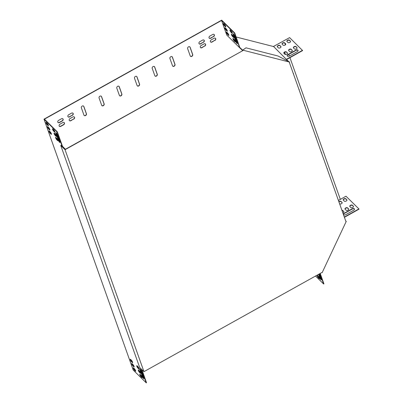 <?xml version="1.0" encoding="UTF-8"?>
<svg xmlns="http://www.w3.org/2000/svg" width="403" height="403" viewBox="0 0 403 403"><rect width="100%" height="100%" fill="white"/><g stroke="black" fill="none" stroke-linecap="round" stroke-linejoin="round"><path stroke-width="0.6" d="M242.732 50.687L65.18 149.402L61.039 145.327L60.752 145.483L139.66 367.43L143.952 371.652L321.634 272.635L322.098 272.75L346.263 221.343L345.799 221.222L289.414 62.616L289.651 62.107L242.969 50.179L242.732 50.687L65.044 149.704L60.752 145.483M143.952 371.652L65.044 149.704M242.969 50.179L242.581 50.541M346.263 221.343L345.759 221.101M289.651 62.107L278.03 56.012L246.006 47.831L242.818 50.032M283.883 53.261A1.456 0.856 160.4 0 1 284.916 52.128A1.456 0.856 160.4 0 1 286.523 52.214L287.455 53.131A1.456 0.856 160.4 0 1 287.525 53.216M277.35 46.834A1.456 0.856 160.4 0 1 278.382 45.7A1.456 0.856 160.4 0 1 279.989 45.786L280.926 46.703A1.456 0.856 160.4 0 1 280.992 46.788M287.203 55.972A1.662 0.982 160.4 0 1 288.054 54.813L295.847 50.471A1.662 0.982 160.4 0 1 298.099 50.526M286.916 41.504A1.456 0.856 160.4 0 1 287.944 40.371A1.456 0.856 160.4 0 1 289.555 40.456L290.487 41.373A1.456 0.856 160.4 0 1 290.558 41.459M293.449 47.932A1.456 0.856 160.4 0 1 294.477 46.798A1.456 0.856 160.4 0 1 296.089 46.884L297.021 47.801A1.456 0.856 160.4 0 1 297.092 47.886M282.135 44.169A1.456 0.856 160.4 0 1 283.163 43.035A1.456 0.856 160.4 0 1 284.775 43.121L285.707 44.038A1.456 0.856 160.4 0 1 285.777 44.123M288.664 50.597A1.456 0.856 160.4 0 1 289.697 49.463A1.456 0.856 160.4 0 1 291.304 49.549L292.24 50.466A1.456 0.856 160.4 0 1 292.306 50.551M236.163 37L273.395 46.516L289.611 37.62L302.618 50.582L286.598 59.508M342.862 212.96A1.456 0.856 -19.6 0 0 343.885 211.686A1.456 0.856 -19.6 0 0 343.754 211.484L342.817 210.562A1.456 0.856 -19.6 0 0 341.92 210.316M353.638 210.29A1.662 0.982 -19.6 0 0 354.459 208.996A1.662 0.982 -19.6 0 0 352.141 208.819L344.348 213.162A1.662 0.982 -19.6 0 0 343.527 214.456A1.662 0.982 -19.6 0 0 345.845 214.633L353.638 210.29M344.303 201.107A1.456 0.856 -19.6 0 0 346.021 201.147A1.456 0.856 -19.6 0 0 346.918 199.928A1.456 0.856 -19.6 0 0 346.787 199.727L345.85 198.81A1.456 0.856 -19.6 0 0 344.137 198.765A1.456 0.856 -19.6 0 0 343.24 199.984A1.456 0.856 -19.6 0 0 343.371 200.19L344.303 201.107M350.837 207.535A1.456 0.856 -19.6 0 0 352.549 207.575A1.456 0.856 -19.6 0 0 353.451 206.356A1.456 0.856 -19.6 0 0 353.315 206.155L352.383 205.233A1.456 0.856 -19.6 0 0 350.67 205.192A1.456 0.856 -19.6 0 0 349.774 206.412A1.456 0.856 -19.6 0 0 349.905 206.618L350.837 207.535M339.623 203.853A1.456 0.856 -19.6 0 0 341.326 203.772A1.456 0.856 -19.6 0 0 342.137 202.593A1.456 0.856 -19.6 0 0 342.001 202.392L341.069 201.475A1.456 0.856 -19.6 0 0 338.868 201.727M346.056 210.2A1.456 0.856 -19.6 0 0 347.769 210.24A1.456 0.856 -19.6 0 0 348.666 209.021A1.456 0.856 -19.6 0 0 348.535 208.819L347.603 207.898A1.456 0.856 -19.6 0 0 345.885 207.857A1.456 0.856 -19.6 0 0 344.988 209.076A1.456 0.856 -19.6 0 0 345.124 209.283L346.056 210.2M338.414 200.452L346.001 196.221L358.912 208.93L344.318 217.061M139.539 371.012A1.456 0.322 60.9 0 1 140.425 372.372A1.456 0.322 60.9 0 1 140.637 373.39A1.456 0.322 60.9 0 1 140.325 373.228L139.393 372.307A1.456 0.322 60.9 0 1 138.506 370.946A1.456 0.322 60.9 0 1 138.289 369.929A1.456 0.322 60.9 0 1 138.602 370.09L139.539 371.012M131.484 360.307A1.456 0.322 60.9 0 1 132.37 361.672A1.456 0.322 60.9 0 1 132.587 362.685A1.456 0.322 60.9 0 1 132.275 362.524L131.338 361.607A1.456 0.322 60.9 0 1 130.451 360.242A1.456 0.322 60.9 0 1 130.234 359.224A1.456 0.322 60.9 0 1 130.552 359.39L131.484 360.307M57.624 140.612A1.456 0.322 -119.1 0 0 57.941 140.773A1.456 0.322 -119.1 0 0 57.725 139.755A1.456 0.322 -119.1 0 0 56.838 138.39L55.906 137.473A1.456 0.322 -119.1 0 0 55.589 137.312A1.456 0.322 -119.1 0 0 55.805 138.325A1.456 0.322 -119.1 0 0 56.692 139.69L57.624 140.612L57.906 140.451A1.456 0.322 -119.1 0 0 57.987 140.521M54.586 132.058A1.456 0.322 -119.1 0 0 54.899 132.219A1.456 0.322 -119.1 0 0 54.682 131.207A1.456 0.322 -119.1 0 0 53.795 129.842L52.864 128.925A1.456 0.322 -119.1 0 0 52.551 128.758A1.456 0.322 -119.1 0 0 52.763 129.776A1.456 0.322 -119.1 0 0 53.654 131.141L54.586 132.058L54.868 131.902A1.456 0.322 -119.1 0 0 54.944 131.972M49.574 129.907A1.456 0.322 -119.1 0 0 49.886 130.068A1.456 0.322 -119.1 0 0 49.675 129.056A1.456 0.322 -119.1 0 0 48.783 127.691L47.851 126.774A1.456 0.322 -119.1 0 0 47.539 126.607A1.456 0.322 -119.1 0 0 47.75 127.625A1.456 0.322 -119.1 0 0 48.642 128.99L49.574 129.907L49.856 129.751A1.456 0.322 -119.1 0 0 49.932 129.821M57.382 134.814A1.662 0.368 -119.1 0 0 56.566 133.272A1.662 0.368 -119.1 0 0 55.831 132.627A1.662 0.368 -119.1 0 0 55.891 133.343L58.37 140.309A1.662 0.368 -119.1 0 0 59.186 141.851A1.662 0.368 -119.1 0 0 59.926 142.501A1.662 0.368 -119.1 0 0 59.861 141.78L57.382 134.814M48.053 125.63A1.456 0.322 -119.1 0 0 48.37 125.796A1.456 0.322 -119.1 0 0 48.153 124.779A1.456 0.322 -119.1 0 0 47.267 123.414L46.33 122.497A1.456 0.322 -119.1 0 0 46.018 122.336A1.456 0.322 -119.1 0 0 46.234 123.348A1.456 0.322 -119.1 0 0 47.121 124.713L48.053 125.63L48.335 125.474A1.456 0.322 -119.1 0 0 48.415 125.545M64.994 149.221L62.178 146.41L57.06 132.023L43.998 119.167L133.171 369.994L146.234 382.85L141.337 369.083M134.526 368.856A1.456 0.322 60.9 0 1 135.413 370.221A1.456 0.322 60.9 0 1 135.63 371.239A1.456 0.322 60.9 0 1 135.312 371.077L134.38 370.156A1.456 0.322 60.9 0 1 133.494 368.79A1.456 0.322 60.9 0 1 133.277 367.778A1.456 0.322 60.9 0 1 133.589 367.939L134.526 368.856M143.856 378.039A1.662 0.368 60.9 0 1 143.921 378.76A1.662 0.368 60.9 0 1 143.181 378.115A1.662 0.368 60.9 0 1 142.365 376.568L139.886 369.601A1.662 0.368 60.9 0 1 139.821 368.886A1.662 0.368 60.9 0 1 140.561 369.531A1.662 0.368 60.9 0 1 141.377 371.072L143.856 378.039M51.095 134.184A1.456 0.322 -119.1 0 0 51.408 134.345A1.456 0.322 -119.1 0 0 51.191 133.328A1.456 0.322 -119.1 0 0 50.304 131.967L49.373 131.046A1.456 0.322 -119.1 0 0 49.055 130.884A1.456 0.322 -119.1 0 0 49.272 131.902A1.456 0.322 -119.1 0 0 50.158 133.262L51.095 134.184L51.377 134.023A1.456 0.322 -119.1 0 0 51.453 134.093M56.103 136.335A1.456 0.322 -119.1 0 0 56.42 136.496A1.456 0.322 -119.1 0 0 56.203 135.484A1.456 0.322 -119.1 0 0 55.317 134.118L54.385 133.197A1.456 0.322 -119.1 0 0 54.067 133.035A1.456 0.322 -119.1 0 0 54.284 134.053A1.456 0.322 -119.1 0 0 55.171 135.418L56.103 136.335L56.39 136.174A1.456 0.322 -119.1 0 0 56.465 136.244M133.005 364.584A1.456 0.322 60.9 0 1 133.892 365.949A1.456 0.322 60.9 0 1 134.108 366.962A1.456 0.322 60.9 0 1 133.791 366.801L132.859 365.884A1.456 0.322 60.9 0 1 131.972 364.519A1.456 0.322 60.9 0 1 131.756 363.501A1.456 0.322 60.9 0 1 132.073 363.662L133.005 364.584M141.055 375.284A1.456 0.322 60.9 0 1 141.942 376.649A1.456 0.322 60.9 0 1 142.158 377.666A1.456 0.322 60.9 0 1 141.846 377.5L140.914 376.583A1.456 0.322 60.9 0 1 140.022 375.218A1.456 0.322 60.9 0 1 139.811 374.206A1.456 0.322 60.9 0 1 140.123 374.367L141.055 375.284M138.017 366.735A1.456 0.322 60.9 0 1 138.904 368.1A1.456 0.322 60.9 0 1 139.121 369.113A1.456 0.322 60.9 0 1 138.803 368.952L137.871 368.035A1.456 0.322 60.9 0 1 136.985 366.67A1.456 0.322 60.9 0 1 136.768 365.652A1.456 0.322 60.9 0 1 137.085 365.818L138.017 366.735M138.526 370.019A1.456 0.322 -119.1 0 0 139.675 372.15L140.607 373.067A1.456 0.322 -119.1 0 0 140.687 373.138M130.476 359.32A1.456 0.322 -119.1 0 0 131.625 361.446L132.557 362.368A1.456 0.322 -119.1 0 0 132.632 362.438M55.826 137.403A1.456 0.322 -119.1 0 0 56.974 139.534L57.906 140.451M52.788 128.854A1.456 0.322 -119.1 0 0 53.937 130.98L54.868 131.902M47.776 126.703A1.456 0.322 -119.1 0 0 48.924 128.829L49.856 129.751M56.052 132.693A1.662 0.368 -119.1 0 0 56.173 133.186L58.652 140.153A1.662 0.368 -119.1 0 0 59.987 142.274M46.254 122.426A1.456 0.322 -119.1 0 0 47.403 124.557L48.335 125.474M65.362 149.301L62.46 146.254L57.342 131.867L44.431 119.157L221.544 20.457L226.728 35.021L239.639 47.73L234.46 33.162L221.544 20.457M146.234 382.85L146.516 382.694L141.861 369.596M133.514 367.868A1.456 0.322 -119.1 0 0 134.662 369.999L135.594 370.916A1.456 0.322 -119.1 0 0 135.675 370.987M140.048 368.952A1.662 0.368 -119.1 0 0 140.168 369.445L142.647 376.412A1.662 0.368 -119.1 0 0 143.977 378.533M49.297 130.975A1.456 0.322 -119.1 0 0 50.446 133.106L51.377 134.023M54.304 133.126A1.456 0.322 -119.1 0 0 55.458 135.257L56.39 136.174M131.993 363.592A1.456 0.322 -119.1 0 0 133.141 365.723L134.078 366.639A1.456 0.322 -119.1 0 0 134.154 366.71M140.048 374.296A1.456 0.322 -119.1 0 0 141.196 376.427L142.128 377.344A1.456 0.322 -119.1 0 0 142.204 377.415M137.005 365.748A1.456 0.322 -119.1 0 0 138.153 367.874L139.09 368.795A1.456 0.322 -119.1 0 0 139.166 368.866M319.932 273.582L323.634 283.989L315.544 276.03M319.377 273.894L321.256 279.178A1.662 0.368 60.9 0 1 321.322 279.899A1.662 0.368 60.9 0 1 320.581 279.254A1.662 0.368 60.9 0 1 319.765 277.712L318.566 274.342M317.524 275.506L318.456 276.423A1.456 0.322 60.9 0 1 319.347 277.788A1.456 0.322 60.9 0 1 319.559 278.805A1.456 0.322 60.9 0 1 319.247 278.639L318.315 277.722A1.456 0.322 60.9 0 1 317.423 276.357A1.456 0.322 60.9 0 1 317.211 275.345A1.456 0.322 60.9 0 1 317.524 275.506M321.377 279.672A1.662 0.368 60.9 0 1 320.047 277.551L318.849 274.186M320.219 273.425L323.916 283.833L323.634 283.989M319.604 278.554A1.456 0.322 60.9 0 1 319.529 278.483L318.597 277.566A1.456 0.322 60.9 0 1 317.448 275.435M231.785 34.341L232.717 35.257A1.456 0.322 60.9 0 1 233.604 36.623A1.456 0.322 60.9 0 1 233.821 37.635A1.456 0.322 60.9 0 1 233.508 37.474L232.571 36.557A1.456 0.322 60.9 0 1 231.685 35.192A1.456 0.322 60.9 0 1 231.468 34.174A1.456 0.322 60.9 0 1 231.785 34.341M226.773 32.185L227.705 33.106A1.456 0.322 60.9 0 1 228.592 34.472A1.456 0.322 60.9 0 1 228.808 35.484A1.456 0.322 60.9 0 1 228.496 35.323L227.559 34.406A1.456 0.322 60.9 0 1 226.672 33.041A1.456 0.322 60.9 0 1 226.456 32.023A1.456 0.322 60.9 0 1 226.773 32.185M235.77 41.449L233.292 34.482A1.662 0.368 60.9 0 1 233.231 33.766A1.662 0.368 60.9 0 1 233.967 34.411A1.662 0.368 60.9 0 1 234.783 35.953L237.261 42.92A1.662 0.368 60.9 0 1 237.327 43.64A1.662 0.368 60.9 0 1 236.586 42.995A1.662 0.368 60.9 0 1 235.77 41.449L236.052 41.292L233.574 34.326A1.662 0.368 60.9 0 1 233.453 33.832M223.73 23.636L224.667 24.553A1.456 0.322 60.9 0 1 225.554 25.918A1.456 0.322 60.9 0 1 225.771 26.936A1.456 0.322 60.9 0 1 225.453 26.769L224.521 25.852A1.456 0.322 60.9 0 1 223.635 24.487A1.456 0.322 60.9 0 1 223.418 23.475A1.456 0.322 60.9 0 1 223.73 23.636M225.252 27.913L226.184 28.83A1.456 0.322 60.9 0 1 227.075 30.195A1.456 0.322 60.9 0 1 227.287 31.207A1.456 0.322 60.9 0 1 226.975 31.046L226.043 30.129A1.456 0.322 60.9 0 1 225.151 28.764A1.456 0.322 60.9 0 1 224.939 27.747A1.456 0.322 60.9 0 1 225.252 27.913M230.264 30.064L231.196 30.981A1.456 0.322 60.9 0 1 232.088 32.346A1.456 0.322 60.9 0 1 232.299 33.363A1.456 0.322 60.9 0 1 231.987 33.197L231.055 32.28A1.456 0.322 60.9 0 1 230.163 30.915A1.456 0.322 60.9 0 1 229.952 29.898A1.456 0.322 60.9 0 1 230.264 30.064M233.307 38.612L234.239 39.534A1.456 0.322 60.9 0 1 235.125 40.894A1.456 0.322 60.9 0 1 235.342 41.912A1.456 0.322 60.9 0 1 235.025 41.751L234.093 40.829A1.456 0.322 60.9 0 1 233.206 39.464A1.456 0.322 60.9 0 1 232.989 38.451A1.456 0.322 60.9 0 1 233.307 38.612M233.866 37.388A1.456 0.322 60.9 0 1 233.79 37.318L232.858 36.396A1.456 0.322 60.9 0 1 231.705 34.27M228.854 35.232A1.456 0.322 60.9 0 1 228.778 35.162L227.846 34.245A1.456 0.322 60.9 0 1 226.698 32.114M237.387 43.413A1.662 0.368 60.9 0 1 236.052 41.292M242.727 50.234L239.775 47.438L234.742 33.006L221.68 20.15L43.998 119.167M225.816 26.684A1.456 0.322 60.9 0 1 225.735 26.613L224.803 25.696A1.456 0.322 60.9 0 1 223.655 23.565M227.332 30.96A1.456 0.322 60.9 0 1 227.257 30.89L226.325 29.968A1.456 0.322 60.9 0 1 225.176 27.842M232.345 33.111A1.456 0.322 60.9 0 1 232.269 33.041L231.337 32.124A1.456 0.322 60.9 0 1 230.189 29.993M235.387 41.66A1.456 0.322 60.9 0 1 235.312 41.59L234.375 40.673A1.456 0.322 60.9 0 1 233.226 38.542M291.213 49.297L292.15 50.214A1.456 0.856 160.4 0 1 292.281 50.415A1.456 0.856 160.4 0 1 291.384 51.634A1.456 0.856 160.4 0 1 289.666 51.594L288.734 50.677A1.456 0.856 160.4 0 1 288.603 50.476A1.456 0.856 160.4 0 1 289.5 49.252A1.456 0.856 160.4 0 1 291.213 49.297L291.304 49.549M284.684 42.869L285.616 43.786A1.456 0.856 160.4 0 1 285.747 43.987A1.456 0.856 160.4 0 1 284.85 45.212A1.456 0.856 160.4 0 1 283.138 45.166L282.206 44.249A1.456 0.856 160.4 0 1 282.07 44.048A1.456 0.856 160.4 0 1 282.966 42.829A1.456 0.856 160.4 0 1 284.684 42.869L285.395 44.859M295.998 46.632L296.93 47.549A1.456 0.856 160.4 0 1 297.061 47.75A1.456 0.856 160.4 0 1 296.165 48.97A1.456 0.856 160.4 0 1 294.452 48.929L293.52 48.012A1.456 0.856 160.4 0 1 293.384 47.811A1.456 0.856 160.4 0 1 294.281 46.587A1.456 0.856 160.4 0 1 295.998 46.632L296.089 46.884M302.527 50.325L286.352 59.342L273.451 46.395M289.465 40.204L290.397 41.121A1.456 0.856 160.4 0 1 290.533 41.323A1.456 0.856 160.4 0 1 289.631 42.547A1.456 0.856 160.4 0 1 287.918 42.501L286.986 41.585A1.456 0.856 160.4 0 1 286.855 41.383A1.456 0.856 160.4 0 1 287.752 40.164A1.456 0.856 160.4 0 1 289.465 40.204L289.555 40.456M287.964 54.556L295.757 50.214A1.662 0.982 160.4 0 1 298.069 50.395A1.662 0.982 160.4 0 1 297.248 51.685L289.455 56.027A1.662 0.982 160.4 0 1 287.143 55.851A1.662 0.982 160.4 0 1 287.964 54.556L288.054 54.813M279.899 45.534L280.836 46.451A1.456 0.856 160.4 0 1 280.967 46.652A1.456 0.856 160.4 0 1 280.07 47.876A1.456 0.856 160.4 0 1 278.352 47.831L277.42 46.914A1.456 0.856 160.4 0 1 277.289 46.713A1.456 0.856 160.4 0 1 278.186 45.494A1.456 0.856 160.4 0 1 279.899 45.534L279.989 45.786M286.432 51.962L287.364 52.879A1.456 0.856 160.4 0 1 287.5 53.08A1.456 0.856 160.4 0 1 286.598 54.299A1.456 0.856 160.4 0 1 284.886 54.259L283.954 53.342A1.456 0.856 160.4 0 1 283.823 53.141A1.456 0.856 160.4 0 1 284.72 51.916A1.456 0.856 160.4 0 1 286.432 51.962L286.523 52.214M348.696 209.152A1.456 0.856 -19.6 0 0 348.625 209.071L347.693 208.155A1.456 0.856 -19.6 0 0 346.081 208.069A1.456 0.856 -19.6 0 0 345.054 209.197M342.162 202.729A1.456 0.856 -19.6 0 0 342.092 202.644L341.16 201.727A1.456 0.856 -19.6 0 0 338.958 201.984M353.476 206.487A1.456 0.856 -19.6 0 0 353.406 206.407L352.474 205.49A1.456 0.856 -19.6 0 0 350.862 205.404A1.456 0.856 -19.6 0 0 349.834 206.532M358.912 208.93L359.002 209.182L344.409 217.318M346.943 200.059A1.456 0.856 -19.6 0 0 346.877 199.979L345.94 199.062A1.456 0.856 -19.6 0 0 344.333 198.976A1.456 0.856 -19.6 0 0 343.301 200.105M354.489 209.127A1.662 0.982 -19.6 0 0 352.232 209.071L344.439 213.414A1.662 0.982 -19.6 0 0 343.588 214.577M343.91 211.817A1.456 0.856 -19.6 0 0 343.845 211.736L342.908 210.819A1.456 0.856 -19.6 0 0 342.011 210.568M134.32 369.586L134.869 369.279M137.907 367.586L138.451 367.284M340.334 199.379L289.943 57.644M289.379 56.067L288.79 54.4M137.096 85.542A1.456 1.133 134.5 0 0 137.312 85.889A1.456 1.133 134.5 0 0 138.944 85.814A1.456 1.133 134.5 0 0 139.574 84.156L136.985 76.872A1.456 1.133 134.5 0 0 136.768 76.53A1.456 1.133 134.5 0 0 135.136 76.6A1.456 1.133 134.5 0 0 134.506 78.258L137.096 85.542M119.384 95.41A1.456 1.133 134.5 0 0 119.605 95.758A1.456 1.133 134.5 0 0 121.232 95.687A1.456 1.133 134.5 0 0 121.862 94.03L119.273 86.746A1.456 1.133 134.5 0 0 119.056 86.398A1.456 1.133 134.5 0 0 117.424 86.469A1.456 1.133 134.5 0 0 116.794 88.126L119.384 95.41M101.672 105.279A1.456 1.133 134.5 0 0 101.894 105.626A1.456 1.133 134.5 0 0 103.521 105.556A1.456 1.133 134.5 0 0 104.15 103.898L101.561 96.614A1.456 1.133 134.5 0 0 101.344 96.267A1.456 1.133 134.5 0 0 99.712 96.337A1.456 1.133 134.5 0 0 99.083 97.994L101.672 105.279M83.96 115.152A1.456 1.133 134.5 0 0 84.182 115.5A1.456 1.133 134.5 0 0 85.809 115.424A1.456 1.133 134.5 0 0 86.438 113.767L83.849 106.483A1.456 1.133 134.5 0 0 83.633 106.14A1.456 1.133 134.5 0 0 82 106.211A1.456 1.133 134.5 0 0 81.371 107.868L83.96 115.152M154.807 75.668A1.456 1.133 134.5 0 0 155.024 76.016A1.456 1.133 134.5 0 0 156.656 75.945A1.456 1.133 134.5 0 0 157.286 74.288L154.697 67.004A1.456 1.133 134.5 0 0 154.48 66.656A1.456 1.133 134.5 0 0 152.848 66.727A1.456 1.133 134.5 0 0 152.218 68.384L154.807 75.668M172.519 65.8A1.456 1.133 134.5 0 0 172.736 66.147A1.456 1.133 134.5 0 0 174.368 66.077A1.456 1.133 134.5 0 0 174.998 64.42L172.408 57.135A1.456 1.133 134.5 0 0 172.192 56.788A1.456 1.133 134.5 0 0 170.56 56.858A1.456 1.133 134.5 0 0 169.93 58.516L172.519 65.8M190.231 55.931A1.456 1.133 134.5 0 0 190.448 56.274A1.456 1.133 134.5 0 0 192.08 56.203A1.456 1.133 134.5 0 0 192.71 54.546L190.12 47.262A1.456 1.133 134.5 0 0 189.904 46.919A1.456 1.133 134.5 0 0 188.272 46.99A1.456 1.133 134.5 0 0 187.642 48.647L190.231 55.931M293.565 74.293A1.456 1.133 134.5 0 0 293.303 73.341A1.456 1.133 134.5 0 0 293.193 73.245M299.192 90.126A1.456 1.133 134.5 0 0 298.935 89.174A1.456 1.133 134.5 0 0 298.819 89.083M304.824 105.964A1.456 1.133 134.5 0 0 304.562 105.012A1.456 1.133 134.5 0 0 304.451 104.916M327.342 169.3A1.456 1.133 134.5 0 0 327.085 168.353A1.456 1.133 134.5 0 0 326.969 168.258M321.71 153.467A1.456 1.133 134.5 0 0 321.453 152.515A1.456 1.133 134.5 0 0 321.342 152.425M316.083 137.63A1.456 1.133 134.5 0 0 315.821 136.682A1.456 1.133 134.5 0 0 315.71 136.587M310.451 121.797A1.456 1.133 134.5 0 0 310.194 120.845A1.456 1.133 134.5 0 0 310.078 120.754M203.429 42.315A1.456 1.133 134.5 0 0 204.054 40.169A1.456 1.133 134.5 0 0 202.638 40.099L199.807 41.675A1.456 1.133 134.5 0 0 199.178 43.821A1.456 1.133 134.5 0 0 200.593 43.892L203.278 42.169A1.456 1.133 134.5 0 0 203.978 40.099M72.364 115.354A1.456 1.133 134.5 0 0 72.988 113.208A1.456 1.133 134.5 0 0 71.573 113.137L68.742 114.714A1.456 1.133 134.5 0 0 68.112 116.865A1.456 1.133 134.5 0 0 69.528 116.935L72.213 115.208A1.456 1.133 134.5 0 0 72.908 113.137M59.997 124.144A1.456 1.133 134.5 0 0 59.367 126.29A1.456 1.133 134.5 0 0 60.782 126.361L63.619 124.779A1.456 1.133 134.5 0 0 64.243 122.633A1.456 1.133 134.5 0 0 62.828 122.562L59.997 124.144M214.875 40.486A1.456 1.133 134.5 0 0 215.504 38.34A1.456 1.133 134.5 0 0 214.089 38.27L211.253 39.852A1.456 1.133 134.5 0 0 210.628 41.998A1.456 1.133 134.5 0 0 212.043 42.068L214.723 40.34A1.456 1.133 134.5 0 0 215.424 38.275M213.525 36.688A1.456 1.133 134.5 0 0 214.149 34.542A1.456 1.133 134.5 0 0 212.734 34.472L209.903 36.048A1.456 1.133 134.5 0 0 209.273 38.194A1.456 1.133 134.5 0 0 210.688 38.27L213.373 36.542A1.456 1.133 134.5 0 0 214.074 34.472M58.642 120.341A1.456 1.133 134.5 0 0 58.017 122.487A1.456 1.133 134.5 0 0 59.432 122.557L62.264 120.981A1.456 1.133 134.5 0 0 62.893 118.835A1.456 1.133 134.5 0 0 61.478 118.764L58.642 120.341M285.43 54.496L284.861 52.904A1.456 1.133 134.5 0 0 284.644 52.556A1.456 1.133 134.5 0 0 284.417 52.395M73.714 119.157A1.456 1.133 134.5 0 0 74.338 117.006A1.456 1.133 134.5 0 0 72.923 116.935L70.092 118.517A1.456 1.133 134.5 0 0 69.462 120.663A1.456 1.133 134.5 0 0 70.878 120.734L73.563 119.006A1.456 1.133 134.5 0 0 74.263 116.941M204.779 46.113A1.456 1.133 134.5 0 0 205.404 43.967A1.456 1.133 134.5 0 0 203.994 43.897L201.157 45.479A1.456 1.133 134.5 0 0 200.533 47.625A1.456 1.133 134.5 0 0 201.943 47.695L204.628 45.967A1.456 1.133 134.5 0 0 205.329 43.902M232.591 36.089L233.448 36.305M234.365 36.542L235.06 36.718M288.639 61.513L286.352 59.342M239.775 47.438L239.639 47.73L242.591 50.521M242.576 50.194L242.44 50.486M57.06 132.023L57.342 131.867M234.46 33.162L234.742 33.006M137.247 85.809A1.456 1.133 134.5 0 0 138.849 85.627A1.456 1.133 134.5 0 0 139.428 84.01L136.839 76.726A1.456 1.133 134.5 0 0 136.688 76.459M119.535 95.677A1.456 1.133 134.5 0 0 121.137 95.496A1.456 1.133 134.5 0 0 121.716 93.884L119.127 86.6A1.456 1.133 134.5 0 0 118.976 86.328M101.823 105.551A1.456 1.133 134.5 0 0 103.425 105.369A1.456 1.133 134.5 0 0 104.004 103.752L101.415 96.468A1.456 1.133 134.5 0 0 101.264 96.201M84.111 115.419A1.456 1.133 134.5 0 0 85.713 115.238A1.456 1.133 134.5 0 0 86.292 113.621L83.703 106.337A1.456 1.133 134.5 0 0 83.552 106.07M154.959 75.94A1.456 1.133 134.5 0 0 156.56 75.759A1.456 1.133 134.5 0 0 157.14 74.142L154.551 66.858A1.456 1.133 134.5 0 0 154.399 66.591M172.665 66.067A1.456 1.133 134.5 0 0 174.272 65.885A1.456 1.133 134.5 0 0 174.852 64.273L172.262 56.989A1.456 1.133 134.5 0 0 172.111 56.717M190.377 56.198A1.456 1.133 134.5 0 0 191.984 56.017A1.456 1.133 134.5 0 0 192.563 54.4L189.974 47.116A1.456 1.133 134.5 0 0 189.823 46.849M293.434 73.93A1.456 1.133 134.5 0 0 293.228 73.27M299.066 89.768A1.456 1.133 134.5 0 0 298.855 89.108M304.693 105.601A1.456 1.133 134.5 0 0 304.487 104.941M327.211 168.943A1.456 1.133 134.5 0 0 327.004 168.283M321.584 153.105A1.456 1.133 134.5 0 0 321.372 152.45M315.952 137.272A1.456 1.133 134.5 0 0 315.745 136.612M310.325 121.439A1.456 1.133 134.5 0 0 310.114 120.779M199.107 43.746A1.456 1.133 134.5 0 0 200.447 43.746L203.278 42.169M68.042 116.784A1.456 1.133 134.5 0 0 69.376 116.784L72.213 115.208M59.296 126.21A1.456 1.133 134.5 0 0 60.631 126.215L63.467 124.633A1.456 1.133 134.5 0 0 64.163 122.567M210.557 41.917A1.456 1.133 134.5 0 0 211.892 41.922L214.723 40.34M209.202 38.119A1.456 1.133 134.5 0 0 210.542 38.119L213.373 36.542M57.946 122.411A1.456 1.133 134.5 0 0 59.281 122.411L62.117 120.835A1.456 1.133 134.5 0 0 62.813 118.764M285.324 54.476L284.709 52.758A1.456 1.133 134.5 0 0 284.563 52.486M69.392 120.583A1.456 1.133 134.5 0 0 70.732 120.588L73.563 119.006M200.462 47.544A1.456 1.133 134.5 0 0 201.797 47.549L204.628 45.967M64.974 149.165L65.256 149.009M62.178 146.41L62.46 146.254M345.85 198.81L345.94 199.062M346.787 199.727L346.877 199.979M290.397 41.121L290.487 41.373M352.383 205.233L352.474 205.49M353.315 206.155L353.406 206.407M296.93 47.549L297.021 47.801M344.348 213.162L344.439 213.414M352.141 208.819L352.232 209.071M295.757 50.214L295.847 50.471M341.069 201.475L341.16 201.727M342.001 202.392L342.092 202.644M285.616 43.786L285.707 44.038M280.836 46.451L280.926 46.703M347.603 207.898L347.693 208.155M348.535 208.819L348.625 209.071M292.15 50.214L292.24 50.466M342.817 210.562L342.908 210.819M343.754 211.484L343.845 211.736M287.364 52.879L287.455 53.131M47.121 124.713L47.403 124.557M225.453 26.769L225.735 26.613M224.521 25.852L224.803 25.696M135.594 370.916L135.312 371.077M134.662 369.999L134.38 370.156M233.292 34.482L233.574 34.326M55.891 133.343L56.173 133.186M58.37 140.309L58.652 140.153M320.047 277.551L319.765 277.712M142.647 376.412L142.365 376.568M140.168 369.445L139.886 369.601M226.975 31.046L227.257 30.89M226.043 30.129L226.325 29.968M48.642 128.99L48.924 128.829M228.496 35.323L228.778 35.162M227.559 34.406L227.846 34.245M50.158 133.262L50.446 133.106M231.987 33.197L232.269 33.041M231.055 32.28L231.337 32.124M53.654 131.141L53.937 130.98M233.508 37.474L233.79 37.318M232.571 36.557L232.858 36.396M55.171 135.418L55.458 135.257M235.025 41.751L235.312 41.59M234.093 40.829L234.375 40.673M56.692 139.69L56.974 139.534M134.078 366.639L133.791 366.801M133.141 365.723L132.859 365.884M132.557 362.368L132.275 362.524M131.625 361.446L131.338 361.607M318.597 277.566L318.315 277.722M319.529 278.483L319.247 278.639M142.128 377.344L141.846 377.5M141.196 376.427L140.914 376.583M140.607 373.067L140.325 373.228M139.675 372.15L139.393 372.307M139.09 368.795L138.803 368.952M138.153 367.874L137.871 368.035"/></g></svg>
